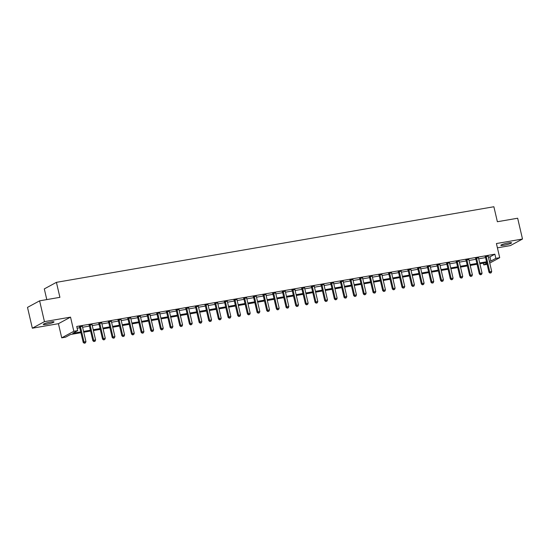 <?xml version="1.0" encoding="UTF-8"?>
<svg xmlns="http://www.w3.org/2000/svg" width="550" height="550" viewBox="0 0 550 550"><rect width="100%" height="100%" fill="white"/><g stroke="black" fill="none" stroke-linecap="round" stroke-linejoin="round"><path stroke-width="0.82" d="M46.544 324.287A5.514 0.694 166.9 0 0 54.01 321.901A5.514 0.694 166.9 0 0 50.737 322.018A5.514 0.694 166.9 0 0 43.271 324.404A5.514 0.694 166.9 0 0 46.544 324.287M504.109 245.211A5.514 0.694 166.9 0 0 511.576 242.832A5.514 0.694 166.9 0 0 508.296 242.949A5.514 0.694 166.9 0 0 500.83 245.327A5.514 0.694 166.9 0 0 504.109 245.211M80.939 332.709L70.496 334.517L65.588 337.171L61.724 337.837L73.831 331.286L77.694 330.619L72.786 333.272L80.754 331.897M58.431 323.689L70.537 317.137L44.454 321.64L39.614 300.836L27.5 307.388L32.34 328.199L58.431 323.689L61.724 337.837M46.791 299.592L44.302 288.901L56.416 282.343L493.879 206.745L497.372 221.732L517.66 218.226L522.5 239.03L496.416 243.54L499.709 257.689L489.761 263.072M497.413 247.83L510.386 245.589L522.5 239.03M487.121 264.33L483.732 264.914L486.867 263.216M483.326 263.175L483.732 264.914M44.454 321.64L32.34 328.199M488.379 257.125L489.961 256.857L494.876 254.196L76.732 326.459L77.694 330.619M77.131 328.192L79.784 327.738M82.603 327.25L89.444 326.067M92.262 325.579L99.103 324.397M101.922 323.909L108.769 322.726M111.581 322.245L118.429 321.062M121.248 320.574L128.088 319.392M130.907 318.904L137.748 317.721M140.566 317.233L147.414 316.051M150.233 315.562L157.073 314.38M159.892 313.892L166.733 312.709M169.551 312.221L176.399 311.039M179.211 310.558L186.058 309.375M188.877 308.887L195.718 307.704M198.536 307.216L205.377 306.034M208.196 305.546L215.043 304.363M217.862 303.875L224.702 302.692M227.521 302.204L234.362 301.022M237.181 300.534L244.028 299.351M246.847 298.87L253.688 297.688M256.506 297.199L263.347 296.017M266.166 295.529L273.013 294.346M275.825 293.858L282.673 292.676M285.491 292.188L292.332 291.005M295.151 290.517L301.991 289.334M304.81 288.853L311.657 287.671M314.476 287.183L321.317 286M324.136 285.512L330.976 284.329M333.795 283.841L340.643 282.659M343.454 282.171L350.302 280.988M353.121 280.5L359.961 279.317M362.78 278.829L369.621 277.647M372.439 277.166L379.287 275.983M382.106 275.495L388.946 274.312M391.765 273.824L398.606 272.642M401.424 272.154L408.272 270.971M411.091 270.483L417.931 269.301M420.75 268.812L427.591 267.63M430.409 267.149L437.257 265.966M440.069 265.478L446.916 264.296M449.735 263.808L456.576 262.625M459.394 262.137L466.235 260.954M469.054 260.466L475.901 259.284M478.72 258.796L485.561 257.613M488.18 256.231L485.258 256.733M478.514 257.895L475.592 258.404M468.854 259.566L465.933 260.074M459.195 261.236L456.273 261.745M449.536 262.907L446.614 263.409M439.869 264.577L436.947 265.079M430.21 266.248L427.288 266.75M420.551 267.912L417.629 268.421M410.884 269.582L407.962 270.091M401.225 271.253L398.303 271.762M391.566 272.924L388.644 273.426M381.906 274.594L378.978 275.096M372.24 276.265L369.318 276.767M362.581 277.936L359.659 278.438M352.921 279.599L349.999 280.108M343.255 281.27L340.333 281.779M333.596 282.941L330.674 283.449M323.936 284.611L321.014 285.113M314.27 286.282L311.348 286.784M304.611 287.952L301.689 288.454M294.951 289.616L292.029 290.125M285.292 291.287L282.37 291.796M275.626 292.957L272.704 293.466M265.966 294.628L263.044 295.13M256.307 296.299L253.385 296.801M246.641 297.969L243.719 298.471M236.981 299.64L234.059 300.142M227.322 301.304L224.4 301.812M217.663 302.974L214.734 303.483M207.996 304.645L205.074 305.154M198.337 306.316L195.415 306.817M188.678 307.986L185.756 308.488M179.011 309.657L176.089 310.159M169.352 311.327L166.43 311.829M159.692 312.991L156.771 313.5M150.026 314.662L147.104 315.171M140.367 316.332L137.445 316.841M130.708 318.003L127.786 318.505M121.048 319.674L118.126 320.176M111.382 321.344L108.46 321.846M101.723 323.008L98.801 323.517M92.063 324.679L89.141 325.188M82.397 326.349L79.475 326.858M70.537 317.137L73.831 331.286M494.876 254.196L495.846 258.356L499.709 257.689M39.614 300.836L59.902 297.33L56.416 282.343M486.716 262.591L479.875 263.773M477.056 264.261L470.216 265.444M467.397 265.925L460.549 267.107M457.731 267.596L450.89 268.778M448.071 269.266L441.231 270.449M438.412 270.937L431.564 272.119M428.752 272.607L421.905 273.79M419.086 274.278L412.246 275.461M409.427 275.942L402.586 277.124M399.768 277.613L392.92 278.795M390.101 279.283L383.261 280.466M380.442 280.954L373.601 282.136M370.783 282.624L363.935 283.807M361.123 284.295L354.276 285.478M351.457 285.966L344.616 287.148M341.798 287.629L334.957 288.812M332.138 289.3L325.291 290.482M322.472 290.971L315.631 292.153M312.812 292.641L305.972 293.824M303.153 294.312L296.306 295.494M293.487 295.982L286.646 297.165M283.827 297.646L276.987 298.836M274.168 299.317L267.321 300.499M264.509 300.988L257.661 302.17M254.843 302.658L248.002 303.841M245.183 304.329L238.343 305.511M235.524 305.999L228.676 307.182M225.857 307.67L219.017 308.853M216.198 309.334L209.357 310.516M206.539 311.004L199.691 312.187M196.879 312.675L190.032 313.857M187.213 314.346L180.373 315.528M177.554 316.016L170.713 317.199M167.894 317.687L161.047 318.869M158.228 319.357L151.387 320.54M148.569 321.021L141.728 322.204M138.909 322.692L132.062 323.874M129.243 324.363L122.402 325.545M119.584 326.033L112.743 327.216M109.924 327.704L103.077 328.886M100.265 329.374L93.417 330.557M90.599 331.038L83.758 332.221M489.349 261.291L490.93 261.016L495.846 258.356M83.566 331.409L90.413 330.227M93.232 329.746L100.073 328.563M102.891 328.075L109.732 326.893M112.551 326.404L119.398 325.222M122.217 324.734L129.058 323.551M131.876 323.063L138.717 321.881M141.536 321.393L148.383 320.21M151.195 319.722L158.042 318.539M160.861 318.058L167.702 316.876M170.521 316.387L177.361 315.205M180.18 314.717L187.028 313.534M189.846 313.046L196.687 311.864M199.506 311.376L206.346 310.193M209.165 309.705L216.012 308.522M218.831 308.041L225.672 306.859M228.491 306.371L235.331 305.188M238.15 304.7L244.998 303.518M247.809 303.029L254.657 301.847M257.476 301.359L264.316 300.176M267.135 299.688L273.976 298.506M276.794 298.018L283.642 296.835M286.461 296.354L293.301 295.171M296.12 294.683L302.961 293.501M305.779 293.012L312.627 291.83M315.439 291.342L322.286 290.159M325.105 289.671L331.946 288.489M334.764 288.001L341.605 286.818M344.424 286.337L351.271 285.154M354.09 284.666L360.931 283.484M363.749 282.996L370.59 281.813M373.409 281.325L380.256 280.143M383.075 279.654L389.916 278.472M392.734 277.984L399.575 276.801M402.394 276.313L409.234 275.131M412.053 274.649L418.901 273.467M421.719 272.979L428.56 271.796M431.379 271.308L438.219 270.126M441.038 269.637L447.886 268.455M450.704 267.967L457.545 266.784M460.364 266.296L467.204 265.114M470.023 264.632L476.871 263.443M479.683 262.962L486.53 261.779M489.961 256.857L490.93 261.016M486.269 256.692L485.451 257.132L488.971 272.284L489.789 271.837L486.269 256.692A0.859 0.777 61.6 0 0 486.138 256.389L486.076 256.293M490.38 272.951L491.15 272.821L490.38 272.951L489.789 271.837L491.728 271.507L488.201 256.355A0.859 0.777 61.6 0 1 488.18 256.039L488.201 255.922M485.451 257.132A0.859 0.777 61.6 0 0 485.32 256.829L485.079 256.465M488.971 272.284L490.05 273.13M491.15 272.821L491.728 271.507M476.603 258.363L475.784 258.803L479.311 273.948L480.129 273.508L476.603 258.363A0.859 0.777 61.6 0 0 476.479 258.06L476.41 257.957M480.714 274.622L481.491 274.491L480.714 274.622L480.129 273.508L482.061 273.171L478.534 258.026A0.859 0.777 61.6 0 1 478.521 257.702L478.534 257.593M475.784 258.803A0.859 0.777 61.6 0 0 475.661 258.5L475.42 258.129M479.311 273.948L480.391 274.801M481.491 274.491L482.061 273.171M466.943 260.026L466.125 260.473L469.652 275.619L470.47 275.179L466.943 260.026A0.859 0.777 61.6 0 0 466.812 259.731L466.751 259.627M471.054 276.293L471.831 276.162L471.054 276.293L470.47 275.179L472.402 274.842L468.875 259.696A0.859 0.777 61.6 0 1 468.861 259.373L468.875 259.263M466.125 260.473A0.859 0.777 61.6 0 0 465.994 260.171L465.761 259.799M469.652 275.619L470.724 276.471M471.831 276.162L472.402 274.842M457.284 261.697L456.466 262.144L459.993 277.289L460.811 276.849L457.284 261.697A0.859 0.777 61.6 0 0 457.153 261.394L457.091 261.298M461.395 277.963L462.165 277.826L461.395 277.963L460.811 276.849L462.743 276.512L459.216 261.367A0.859 0.777 61.6 0 1 459.195 261.044L459.216 260.934M456.466 262.144A0.859 0.777 61.6 0 0 456.335 261.841L456.094 261.47M459.993 277.289L461.065 278.142M462.165 277.826L462.743 276.512M447.624 263.368L446.799 263.814L450.326 278.96L451.144 278.52L447.624 263.368A0.859 0.777 61.6 0 0 447.494 263.065L447.432 262.969M451.736 279.634L452.506 279.496L451.736 279.634L451.144 278.52L453.076 278.183L449.556 263.038A0.859 0.777 61.6 0 1 449.536 262.714L449.549 262.604M446.799 263.814A0.859 0.777 61.6 0 0 446.676 263.512L446.435 263.141M450.326 278.96L451.406 279.812M452.506 279.496L453.076 278.183M437.958 265.038L437.14 265.478L440.667 280.631L441.485 280.184L437.958 265.038A0.859 0.777 61.6 0 0 437.834 264.736L437.766 264.639M442.069 281.304L442.846 281.167L442.069 281.304L441.485 280.184L443.417 279.854L439.89 264.701A0.859 0.777 61.6 0 1 439.876 264.385L439.89 264.268M437.14 265.478A0.859 0.777 61.6 0 0 437.016 265.183L436.776 264.811M440.667 280.631L441.746 281.476M442.846 281.167L443.417 279.854M428.299 266.709L427.481 267.149L431.007 282.301L431.826 281.854L428.299 266.709A0.859 0.777 61.6 0 0 428.168 266.406L428.106 266.31M432.41 282.968L433.18 282.837L432.41 282.968L431.826 281.854L433.757 281.524L430.231 266.372A0.859 0.777 61.6 0 1 430.217 266.056L430.231 265.939M427.481 267.149A0.859 0.777 61.6 0 0 427.35 266.846L427.109 266.482M431.007 282.301L432.08 283.147M433.18 282.837L433.757 281.524M418.639 268.379L417.821 268.819L421.341 283.972L422.159 283.525L418.639 268.379A0.859 0.777 61.6 0 0 418.509 268.077L418.447 267.981M422.751 284.639L423.521 284.508L422.751 284.639L422.159 283.525L424.091 283.195L420.571 268.043A0.859 0.777 61.6 0 1 420.551 267.719L420.564 267.609M417.821 268.819A0.859 0.777 61.6 0 0 417.691 268.517L417.45 268.146M421.341 283.972L422.421 284.817M423.521 284.508L424.091 283.195M408.973 270.043L408.155 270.49L411.682 285.636L412.5 285.196L408.973 270.043A0.859 0.777 61.6 0 0 408.849 269.748L408.781 269.644M413.084 286.309L413.861 286.179L413.084 286.309L412.5 285.196L414.432 284.859L410.905 269.713A0.859 0.777 61.6 0 1 410.891 269.39L410.905 269.28M408.155 270.49A0.859 0.777 61.6 0 0 408.031 270.188L407.791 269.816M411.682 285.636L412.761 286.488M413.861 286.179L414.432 284.859M399.314 271.714L398.496 272.161L402.022 287.306L402.841 286.866L399.314 271.714A0.859 0.777 61.6 0 0 399.183 271.418L399.121 271.315M403.425 287.98L404.195 287.849L403.425 287.98L402.841 286.866L404.772 286.529L401.246 271.384A0.859 0.777 61.6 0 1 401.232 271.061L401.246 270.951M398.496 272.161A0.859 0.777 61.6 0 0 398.365 271.858L398.124 271.487M402.022 287.306L403.095 288.159M404.195 287.849L404.772 286.529M389.654 273.384L388.836 273.831L392.356 288.977L393.181 288.537L389.654 273.384A0.859 0.777 61.6 0 0 389.524 273.082L389.462 272.986M393.766 289.651L394.536 289.513L393.766 289.651L393.181 288.537L395.113 288.2L391.586 273.054A0.859 0.777 61.6 0 1 391.566 272.731L391.586 272.621M388.836 273.831A0.859 0.777 61.6 0 0 388.706 273.529L388.465 273.157M392.356 288.977L393.436 289.829M394.536 289.513L395.113 288.2M379.988 275.055L379.17 275.495L382.697 290.647L383.515 290.207L379.988 275.055A0.859 0.777 61.6 0 0 379.864 274.752L379.803 274.656M384.099 291.321L384.876 291.184L384.099 291.321L383.515 290.207L385.447 289.871L381.927 274.718A0.859 0.777 61.6 0 1 381.906 274.402L381.92 274.292M379.17 275.495A0.859 0.777 61.6 0 0 379.046 275.199L378.806 274.828M382.697 290.647L383.776 291.493M384.876 291.184L385.447 289.871M370.329 276.726L369.511 277.166L373.038 292.318L373.856 291.871L370.329 276.726A0.859 0.777 61.6 0 0 370.205 276.423L370.136 276.327M374.44 292.992L375.217 292.854L374.44 292.992L373.856 291.871L375.788 291.541L372.261 276.389A0.859 0.777 61.6 0 1 372.247 276.072L372.261 275.956M369.511 277.166A0.859 0.777 61.6 0 0 369.38 276.87L369.146 276.499M373.038 292.318L374.117 293.164M375.217 292.854L375.788 291.541M360.669 278.396L359.851 278.836L363.378 293.989L364.196 293.542L360.669 278.396A0.859 0.777 61.6 0 0 360.539 278.094L360.477 277.998M364.781 294.656L365.551 294.525L364.781 294.656L364.196 293.542L366.128 293.212L362.601 278.059A0.859 0.777 61.6 0 1 362.587 277.743L362.601 277.626M359.851 278.836A0.859 0.777 61.6 0 0 359.721 278.534L359.48 278.169M363.378 293.989L364.451 294.834M365.551 294.525L366.128 293.212M351.01 280.067L350.192 280.507L353.712 295.659L354.53 295.212L351.01 280.067A0.859 0.777 61.6 0 0 350.879 279.764L350.817 279.661M355.121 296.326L355.891 296.196L355.121 296.326L354.53 295.212L356.462 294.882L352.942 279.73A0.859 0.777 61.6 0 1 352.921 279.407L352.935 279.297M350.192 280.507A0.859 0.777 61.6 0 0 350.061 280.204L349.821 279.833M353.712 295.659L354.791 296.505M355.891 296.196L356.462 294.882M341.344 281.731L340.526 282.178L344.053 297.323L344.871 296.883L341.344 281.731A0.859 0.777 61.6 0 0 341.22 281.435L341.151 281.332M345.455 297.997L346.232 297.866L345.455 297.997L344.871 296.883L346.803 296.546L343.276 281.401A0.859 0.777 61.6 0 1 343.262 281.077L343.276 280.968M340.526 282.178A0.859 0.777 61.6 0 0 340.402 281.875L340.161 281.504M344.053 297.323L345.132 298.176M346.232 297.866L346.803 296.546M331.684 283.401L330.866 283.848L334.393 298.994L335.211 298.554L331.684 283.401A0.859 0.777 61.6 0 0 331.554 283.099L331.492 283.002M335.796 299.668L336.566 299.537L335.796 299.668L335.211 298.554L337.143 298.217L333.616 283.071A0.859 0.777 61.6 0 1 333.603 282.748L333.616 282.638M330.866 283.848A0.859 0.777 61.6 0 0 330.736 283.546L330.495 283.174M334.393 298.994L335.466 299.846M336.566 299.537L337.143 298.217M322.025 285.072L321.207 285.519L324.727 300.664L325.545 300.224L322.025 285.072A0.859 0.777 61.6 0 0 321.894 284.769L321.832 284.673M326.136 301.338L326.906 301.201L326.136 301.338L325.545 300.224L327.484 299.887L323.957 284.742A0.859 0.777 61.6 0 1 323.936 284.419L323.957 284.309M321.207 285.519A0.859 0.777 61.6 0 0 321.076 285.216L320.836 284.845M324.727 300.664L325.806 301.517M326.906 301.201L327.484 299.887M312.359 286.743L311.541 287.183L315.067 302.335L315.886 301.888L312.359 286.743A0.859 0.777 61.6 0 0 312.235 286.44L312.166 286.344M316.47 303.009L317.247 302.871L316.47 303.009L315.886 301.888L317.817 301.558L314.291 286.406A0.859 0.777 61.6 0 1 314.277 286.089L314.291 285.972M311.541 287.183A0.859 0.777 61.6 0 0 311.417 286.887L311.176 286.516M315.067 302.335L316.147 303.181M317.247 302.871L317.817 301.558M302.699 288.413L301.881 288.853L305.408 304.006L306.226 303.559L302.699 288.413A0.859 0.777 61.6 0 0 302.569 288.111L302.507 288.014M306.811 304.673L307.587 304.542L306.811 304.673L306.226 303.559L308.158 303.229L304.631 288.076A0.859 0.777 61.6 0 1 304.618 287.76L304.631 287.643M301.881 288.853A0.859 0.777 61.6 0 0 301.751 288.551L301.517 288.186M305.408 304.006L306.488 304.851M307.587 304.542L308.158 303.229M293.04 290.084L292.222 290.524L295.749 305.676L296.567 305.229L293.04 290.084A0.859 0.777 61.6 0 0 292.909 289.781L292.847 289.685M297.151 306.343L297.921 306.212L297.151 306.343L296.567 305.229L298.499 304.899L294.972 289.747A0.859 0.777 61.6 0 1 294.951 289.424L294.972 289.314M292.222 290.524A0.859 0.777 61.6 0 0 292.091 290.221L291.851 289.857M295.749 305.676L296.821 306.522M297.921 306.212L298.499 304.899M283.381 291.754L282.556 292.194L286.082 307.34L286.901 306.9L283.381 291.754A0.859 0.777 61.6 0 0 283.25 291.452L283.188 291.349M287.492 308.014L288.262 307.883L287.492 308.014L286.901 306.9L288.832 306.563L285.312 291.418A0.859 0.777 61.6 0 1 285.292 291.094L285.306 290.984M282.556 292.194A0.859 0.777 61.6 0 0 282.432 291.892L282.191 291.521M286.082 307.34L287.162 308.192M288.262 307.883L288.832 306.563M273.714 293.418L272.896 293.865L276.423 309.011L277.241 308.571L273.714 293.418A0.859 0.777 61.6 0 0 273.591 293.123L273.522 293.019M277.826 309.684L278.603 309.554L277.826 309.684L277.241 308.571L279.173 308.234L275.646 293.088A0.859 0.777 61.6 0 1 275.632 292.765L275.646 292.655M272.896 293.865A0.859 0.777 61.6 0 0 272.772 293.562L272.532 293.191M276.423 309.011L277.502 309.863M278.603 309.554L279.173 308.234M264.055 295.089L263.237 295.536L266.764 310.681L267.582 310.241L264.055 295.089A0.859 0.777 61.6 0 0 263.924 294.786L263.863 294.69M268.166 311.355L268.936 311.218L268.166 311.355L267.582 310.241L269.514 309.904L265.987 294.759A0.859 0.777 61.6 0 1 265.973 294.436L265.987 294.326M263.237 295.536A0.859 0.777 61.6 0 0 263.106 295.233L262.866 294.862M266.764 310.681L267.836 311.534M268.936 311.218L269.514 309.904M254.396 296.759L253.577 297.199L257.097 312.352L257.916 311.912L254.396 296.759A0.859 0.777 61.6 0 0 254.265 296.457L254.203 296.361M258.507 313.026L259.277 312.888L258.507 313.026L257.916 311.912L259.847 311.575L256.327 296.423A0.859 0.777 61.6 0 1 256.307 296.106L256.321 295.996M253.577 297.199A0.859 0.777 61.6 0 0 253.447 296.904L253.206 296.532M257.097 312.352L258.177 313.197M259.277 312.888L259.847 311.575M244.729 298.43L243.911 298.87L247.438 314.022L248.256 313.576L244.729 298.43A0.859 0.777 61.6 0 0 244.606 298.127L244.537 298.031M248.841 314.696L249.617 314.559L248.841 314.696L248.256 313.576L250.188 313.246L246.661 298.093A0.859 0.777 61.6 0 1 246.647 297.777L246.661 297.66M243.911 298.87A0.859 0.777 61.6 0 0 243.788 298.574L243.547 298.203M247.438 314.022L248.518 314.868M249.617 314.559L250.188 313.246M235.07 300.101L234.252 300.541L237.779 315.693L238.597 315.246L235.07 300.101A0.859 0.777 61.6 0 0 234.939 299.798L234.877 299.702M239.181 316.36L239.951 316.229L239.181 316.36L238.597 315.246L240.529 314.916L237.002 299.764A0.859 0.777 61.6 0 1 236.988 299.447L237.002 299.331M234.252 300.541A0.859 0.777 61.6 0 0 234.121 300.238L233.887 299.874M237.779 315.693L238.851 316.539M239.951 316.229L240.529 314.916M225.411 301.771L224.593 302.211L228.113 317.364L228.938 316.917L225.411 301.771A0.859 0.777 61.6 0 0 225.28 301.469L225.218 301.366M229.522 318.031L230.292 317.9L229.522 318.031L228.938 316.917L230.869 316.587L227.343 301.434A0.859 0.777 61.6 0 1 227.322 301.111L227.343 301.001M224.593 302.211A0.859 0.777 61.6 0 0 224.462 301.909L224.221 301.538M228.113 317.364L229.192 318.209M230.292 317.9L230.869 316.587M215.744 303.435L214.926 303.882L218.453 319.028L219.271 318.587L215.744 303.435A0.859 0.777 61.6 0 0 215.621 303.139L215.559 303.036M219.856 319.701L220.633 319.571L219.856 319.701L219.271 318.587L221.203 318.251L217.683 303.105A0.859 0.777 61.6 0 1 217.663 302.782L217.676 302.672M214.926 303.882A0.859 0.777 61.6 0 0 214.803 303.579L214.562 303.208M218.453 319.028L219.532 319.88M220.633 319.571L221.203 318.251M206.085 305.106L205.267 305.553L208.794 320.698L209.612 320.258L206.085 305.106A0.859 0.777 61.6 0 0 205.961 304.81L205.893 304.707M210.196 321.372L210.973 321.241L210.196 321.372L209.612 320.258L211.544 319.921L208.017 304.776A0.859 0.777 61.6 0 1 208.003 304.452L208.017 304.343M205.267 305.553A0.859 0.777 61.6 0 0 205.136 305.25L204.903 304.879M208.794 320.698L209.873 321.551M210.973 321.241L211.544 319.921M196.426 306.776L195.607 307.223L199.134 322.369L199.952 321.929L196.426 306.776A0.859 0.777 61.6 0 0 196.295 306.474L196.233 306.377M200.537 323.043L201.307 322.905L200.537 323.043L199.952 321.929L201.884 321.592L198.357 306.446A0.859 0.777 61.6 0 1 198.344 306.123L198.357 306.013M195.607 307.223A0.859 0.777 61.6 0 0 195.477 306.921L195.236 306.549M199.134 322.369L200.207 323.221M201.307 322.905L201.884 321.592M186.766 308.447L185.948 308.887L189.468 324.039L190.286 323.599L186.766 308.447A0.859 0.777 61.6 0 0 186.636 308.144L186.574 308.048M190.877 324.713L191.647 324.576L190.877 324.713L190.286 323.599L192.218 323.262L188.698 308.11A0.859 0.777 61.6 0 1 188.678 307.794L188.691 307.677M185.948 308.887A0.859 0.777 61.6 0 0 185.817 308.591L185.577 308.22M189.468 324.039L190.548 324.885M191.647 324.576L192.218 323.262M177.1 310.118L176.282 310.558L179.809 325.71L180.627 325.263L177.1 310.118A0.859 0.777 61.6 0 0 176.976 309.815L176.907 309.719M181.211 326.377L181.988 326.246L181.211 326.377L180.627 325.263L182.559 324.933L179.032 309.781A0.859 0.777 61.6 0 1 179.018 309.464L179.032 309.347M176.282 310.558A0.859 0.777 61.6 0 0 176.158 310.255L175.917 309.891M179.809 325.71L180.888 326.556M181.988 326.246L182.559 324.933M167.441 311.788L166.623 312.228L170.149 327.381L170.968 326.934L167.441 311.788A0.859 0.777 61.6 0 0 167.31 311.486L167.248 311.389M171.552 328.048L172.322 327.917L171.552 328.048L170.968 326.934L172.899 326.604L169.373 311.451A0.859 0.777 61.6 0 1 169.359 311.135L169.373 311.018M166.623 312.228A0.859 0.777 61.6 0 0 166.492 311.926L166.251 311.561M170.149 327.381L171.222 328.226M172.322 327.917L172.899 326.604M157.781 313.459L156.963 313.899L160.483 329.044L161.301 328.604L157.781 313.459A0.859 0.777 61.6 0 0 157.651 313.156L157.589 313.053M161.892 329.718L162.662 329.587L161.892 329.718L161.301 328.604L163.24 328.268L159.713 313.122A0.859 0.777 61.6 0 1 159.692 312.799L159.713 312.689M156.963 313.899A0.859 0.777 61.6 0 0 156.833 313.596L156.592 313.225M160.483 329.044L161.562 329.897M162.662 329.587L163.24 328.268M148.115 315.123L147.297 315.569L150.824 330.715L151.642 330.275L148.115 315.123A0.859 0.777 61.6 0 0 147.991 314.827L147.922 314.724M152.226 331.389L153.003 331.258L152.226 331.389L151.642 330.275L153.574 329.938L150.047 314.793A0.859 0.777 61.6 0 1 150.033 314.469L150.047 314.359M147.297 315.569A0.859 0.777 61.6 0 0 147.173 315.267L146.933 314.896M150.824 330.715L151.903 331.567M153.003 331.258L153.574 329.938M138.456 316.793L137.637 317.24L141.164 332.386L141.983 331.946L138.456 316.793A0.859 0.777 61.6 0 0 138.325 316.491L138.263 316.394M142.567 333.059L143.344 332.922L142.567 333.059L141.983 331.946L143.914 331.609L140.387 316.463A0.859 0.777 61.6 0 1 140.374 316.14L140.387 316.03M137.637 317.24A0.859 0.777 61.6 0 0 137.507 316.938L137.273 316.566M141.164 332.386L142.244 333.238M143.344 332.922L143.914 331.609M128.796 318.464L127.978 318.911L131.505 334.056L132.323 333.616L128.796 318.464A0.859 0.777 61.6 0 0 128.666 318.161L128.604 318.065M132.907 334.73L133.678 334.593L132.907 334.73L132.323 333.616L134.255 333.279L130.728 318.134A0.859 0.777 61.6 0 1 130.708 317.811L130.728 317.701M127.978 318.911A0.859 0.777 61.6 0 0 127.848 318.608L127.607 318.237M131.505 334.056L132.578 334.909M133.678 334.593L134.255 333.279M119.137 320.134L118.312 320.574L121.839 335.727L122.657 335.28L119.137 320.134A0.859 0.777 61.6 0 0 119.006 319.832L118.944 319.736M123.248 336.401L124.018 336.263L123.248 336.401L122.657 335.28L124.589 334.95L121.069 319.798A0.859 0.777 61.6 0 1 121.048 319.481L121.062 319.364M118.312 320.574A0.859 0.777 61.6 0 0 118.188 320.279L117.948 319.907M121.839 335.727L122.918 336.572M124.018 336.263L124.589 334.95M109.471 321.805L108.652 322.245L112.179 337.397L112.998 336.951L109.471 321.805A0.859 0.777 61.6 0 0 109.347 321.502L109.278 321.406M113.582 338.064L114.359 337.934L113.582 338.064L112.998 336.951L114.929 336.621L111.402 321.468A0.859 0.777 61.6 0 1 111.389 321.152L111.402 321.035M108.652 322.245A0.859 0.777 61.6 0 0 108.529 321.942L108.288 321.578M112.179 337.397L113.259 338.243M114.359 337.934L114.929 336.621M99.811 323.476L98.993 323.916L102.52 339.068L103.338 338.621L99.811 323.476A0.859 0.777 61.6 0 0 99.681 323.173L99.619 323.07M103.922 339.735L104.692 339.604L103.922 339.735L103.338 338.621L105.27 338.291L101.743 323.139A0.859 0.777 61.6 0 1 101.729 322.816L101.743 322.706M98.993 323.916A0.859 0.777 61.6 0 0 98.863 323.613L98.622 323.242M102.52 339.068L103.593 339.914M104.692 339.604L105.27 338.291M90.152 325.139L89.334 325.586L92.854 340.732L93.672 340.292L90.152 325.139A0.859 0.777 61.6 0 0 90.021 324.844L89.959 324.741M94.263 341.406L95.033 341.275L94.263 341.406L93.672 340.292L95.604 339.955L92.084 324.809A0.859 0.777 61.6 0 1 92.063 324.486L92.077 324.376M89.334 325.586A0.859 0.777 61.6 0 0 89.203 325.284L88.963 324.913M92.854 340.732L93.933 341.584M95.033 341.275L95.604 339.955M80.486 326.81L79.667 327.257L83.194 342.403L84.013 341.962L80.486 326.81A0.859 0.777 61.6 0 0 80.362 326.514L80.293 326.411M84.597 343.076L85.374 342.946L84.597 343.076L84.013 341.962L85.944 341.626L82.417 326.48A0.859 0.777 61.6 0 1 82.404 326.157L82.417 326.047M79.667 327.257A0.859 0.777 61.6 0 0 79.544 326.954L79.303 326.583M83.194 342.403L84.274 343.255M85.374 342.946L85.944 341.626M486.138 256.389L485.32 256.829M476.479 258.06L475.661 258.5M466.812 259.731L465.994 260.171M457.153 261.394L456.335 261.841M447.494 263.065L446.676 263.512M437.834 264.736L437.016 265.183M428.168 266.406L427.35 266.846M418.509 268.077L417.691 268.517M408.849 269.748L408.031 270.188M399.183 271.418L398.365 271.858M389.524 273.082L388.706 273.529M379.864 274.752L379.046 275.199M370.205 276.423L369.38 276.87M360.539 278.094L359.721 278.534M350.879 279.764L350.061 280.204M341.22 281.435L340.402 281.875M331.554 283.099L330.736 283.546M321.894 284.769L321.076 285.216M312.235 286.44L311.417 286.887M302.569 288.111L301.751 288.551M292.909 289.781L292.091 290.221M283.25 291.452L282.432 291.892M273.591 293.123L272.772 293.562M263.924 294.786L263.106 295.233M254.265 296.457L253.447 296.904M244.606 298.127L243.788 298.574M234.939 299.798L234.121 300.238M225.28 301.469L224.462 301.909M215.621 303.139L214.803 303.579M205.961 304.81L205.136 305.25M196.295 306.474L195.477 306.921M186.636 308.144L185.817 308.591M176.976 309.815L176.158 310.255M167.31 311.486L166.492 311.926M157.651 313.156L156.833 313.596M147.991 314.827L147.173 315.267M138.325 316.491L137.507 316.938M128.666 318.161L127.848 318.608M119.006 319.832L118.188 320.279M109.347 321.502L108.529 321.942M99.681 323.173L98.863 323.613M90.021 324.844L89.203 325.284M80.362 326.514L79.544 326.954"/></g></svg>
